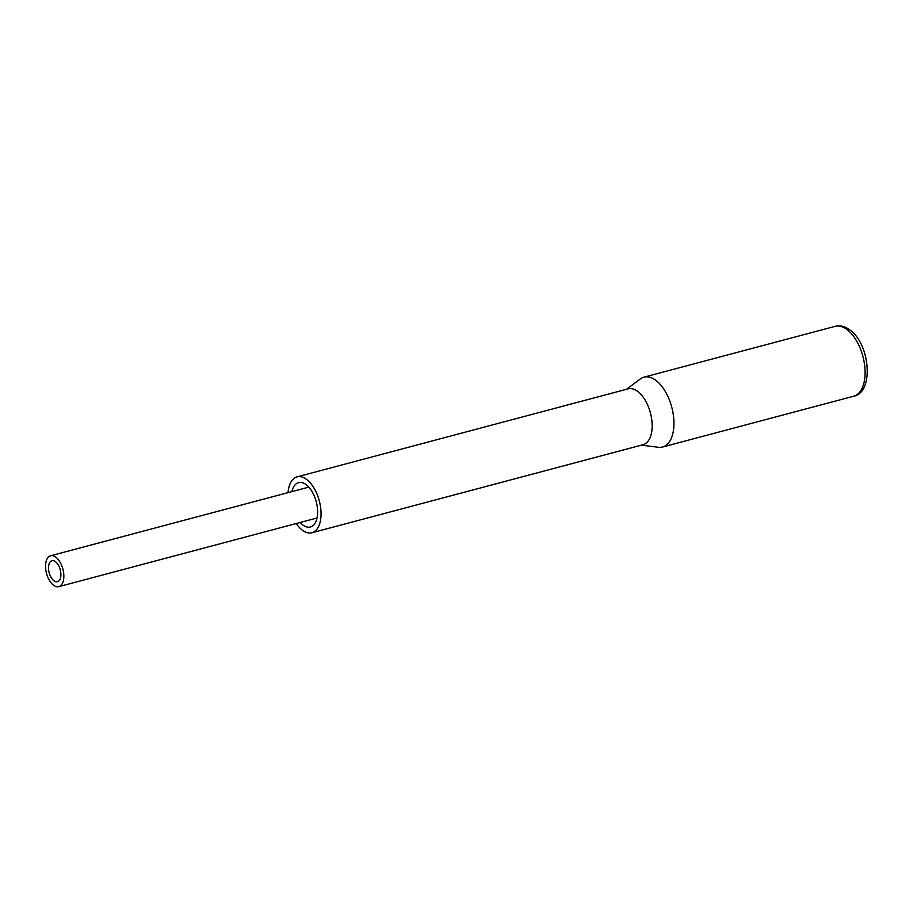 <?xml version="1.0" encoding="UTF-8"?>
<svg xmlns="http://www.w3.org/2000/svg" width="913" height="913" viewBox="0 0 913 913"><rect width="100%" height="100%" fill="white"/><g stroke="black" fill="none" stroke-linecap="round" stroke-linejoin="round"><path stroke-width="1.37" d="M56.172 557.421A15.978 8.468 -104.9 0 0 50.592 555.766A15.978 8.468 -104.9 0 0 45.65 568.514A15.978 8.468 -104.9 0 0 53.228 584.993A15.978 8.468 -104.9 0 0 58.797 586.648A15.978 8.468 -104.9 0 0 63.75 573.9A15.978 8.468 -104.9 0 0 56.172 557.421M55.693 561.86A10.83 5.74 75.1 0 1 60.84 573.033A10.83 5.74 75.1 0 1 57.485 581.684A10.83 5.74 75.1 0 1 53.696 580.554A10.83 5.74 75.1 0 1 48.56 569.381A10.83 5.74 75.1 0 1 51.915 560.742A10.83 5.74 75.1 0 1 55.693 561.86M296.246 523.526A28.919 15.327 75.1 0 0 301.826 529.757A28.919 15.327 -104.9 0 0 311.915 532.758A28.919 15.327 -104.9 0 0 320.862 509.671A28.919 15.327 -104.9 0 0 307.156 479.861A28.919 15.327 75.1 0 0 297.056 476.86A28.919 15.327 75.1 0 0 288.04 492.643M291.943 491.605A22.951 12.166 75.1 0 1 298.597 482.623A22.951 12.166 75.1 0 1 306.608 485.008A22.951 12.166 -104.9 0 1 317.484 508.667A22.951 12.166 -104.9 0 1 310.386 526.995A22.951 12.166 -104.9 0 1 302.374 524.61A22.951 12.166 75.1 0 1 300.149 522.487M311.915 532.758L643.014 444.734A28.919 15.327 -104.9 0 0 651.973 421.658A28.919 15.327 -104.9 0 0 638.255 391.848A28.919 15.327 75.1 0 0 628.155 388.847L297.056 476.86M626.592 389.258L640.287 378.975A36.143 19.15 75.1 0 1 643.962 377.16A36.143 19.15 75.1 0 1 656.584 380.915A36.143 19.15 -104.9 0 1 673.714 418.177A36.143 19.15 -104.9 0 1 662.53 447.028A36.143 19.15 -104.9 0 1 658.444 447.29L641.451 445.156M835.098 326.352C840.325 325.074 845.518 326.477 850.665 330.563C870.26 345.148 873.935 392.704 853.666 396.219A36.143 19.15 -104.9 0 0 864.851 367.368A36.143 19.15 -104.9 0 0 847.709 330.107A36.143 19.15 -104.9 0 0 835.098 326.352L643.962 377.16M308.822 487.12L50.592 555.766M317.039 518.002L58.797 586.648M853.666 396.219L662.53 447.028"/></g></svg>
